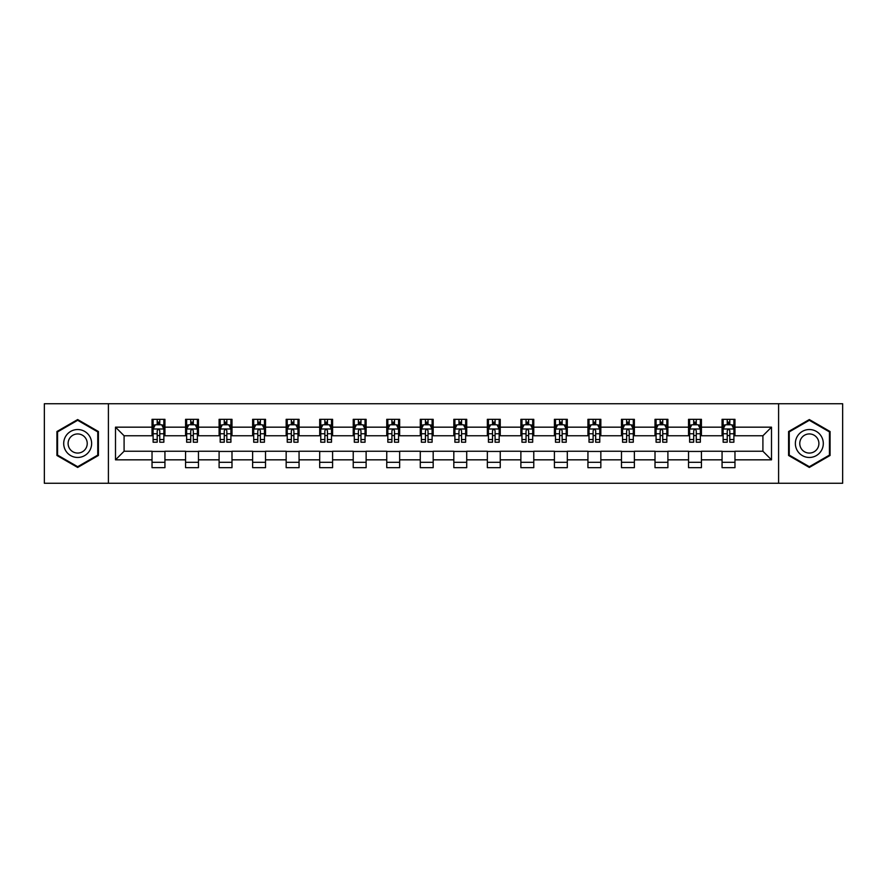 <?xml version="1.0" encoding="UTF-8"?>
<svg xmlns="http://www.w3.org/2000/svg" width="887" height="887" viewBox="0 0 887 887"><rect width="100%" height="100%" fill="white"/><g stroke="black" fill="none" stroke-linecap="round" stroke-linejoin="round"><path stroke-width="1.33" d="M778.598 483.26L842.65 483.26L842.65 403.74L778.598 403.74L778.598 483.26L108.402 483.26L108.402 403.74L44.35 403.74L44.35 483.26L108.402 483.26M778.598 403.74L108.402 403.74M734.968 427.168L734.968 419.318L722.062 419.318L722.062 427.168L701.429 427.168L701.429 419.318L688.534 419.318L688.534 427.168L667.9 427.168L667.9 419.318L655.005 419.318L655.005 427.168L634.371 427.168L634.371 419.318L621.477 419.318L621.477 427.168L600.843 427.168L600.843 419.318L587.937 419.318L587.937 427.168L567.303 427.168L567.303 419.318L554.408 419.318L554.408 427.168L533.774 427.168L533.774 419.318L520.88 419.318L520.88 427.168L500.246 427.168L500.246 419.318L487.351 419.318L487.351 427.168L466.717 427.168L466.717 419.318L453.822 419.318L453.822 427.168L433.178 427.168L433.178 419.318L420.283 419.318L420.283 427.168L399.649 427.168L399.649 419.318L386.754 419.318L386.754 427.168L366.12 427.168L366.12 419.318L353.226 419.318L353.226 427.168L332.592 427.168L332.592 419.318L319.697 419.318L319.697 427.168L299.063 427.168L299.063 419.318L286.157 419.318L286.157 427.168L265.523 427.168L265.523 419.318L252.629 419.318L252.629 427.168L231.995 427.168L231.995 419.318L219.1 419.318L219.1 427.168L198.466 427.168L198.466 419.318L185.571 419.318L185.571 427.168L164.938 427.168L164.938 419.318L152.032 419.318L152.032 427.168L115.498 427.168L115.498 459.832L124.091 451.239L152.032 451.239L152.032 467.682L164.938 467.682L164.938 451.239L185.571 451.239L185.571 467.682L198.466 467.682L198.466 451.239L219.1 451.239L219.1 467.682L231.995 467.682L231.995 451.239L252.629 451.239L252.629 467.682L265.523 467.682L265.523 451.239L286.157 451.239L286.157 467.682L299.063 467.682L299.063 451.239L319.697 451.239L319.697 467.682L332.592 467.682L332.592 451.239L353.226 451.239L353.226 467.682L366.12 467.682L366.12 451.239L386.754 451.239L386.754 467.682L399.649 467.682L399.649 451.239L420.283 451.239L420.283 467.682L433.178 467.682L433.178 451.239L453.822 451.239L453.822 467.682L466.717 467.682L466.717 451.239L487.351 451.239L487.351 467.682L500.246 467.682L500.246 451.239L520.88 451.239L520.88 467.682L533.774 467.682L533.774 451.239L554.408 451.239L554.408 467.682L567.303 467.682L567.303 451.239L587.937 451.239L587.937 467.682L600.843 467.682L600.843 451.239L621.477 451.239L621.477 467.682L634.371 467.682L634.371 451.239L655.005 451.239L655.005 467.682L667.9 467.682L667.9 451.239L688.534 451.239L688.534 467.682L701.429 467.682L701.429 451.239L722.062 451.239L722.062 467.682L734.968 467.682L734.968 451.239L762.909 451.239L762.909 435.761L734.968 435.761L734.968 427.168L771.502 427.168L771.502 459.832L734.968 459.832M722.062 459.832L701.429 459.832M688.534 459.832L667.9 459.832M655.005 459.832L634.371 459.832M621.477 459.832L600.843 459.832M587.937 459.832L567.303 459.832M554.408 459.832L533.774 459.832M520.88 459.832L500.246 459.832M487.351 459.832L466.717 459.832M453.822 459.832L433.178 459.832M420.283 459.832L399.649 459.832M386.754 459.832L366.12 459.832M353.226 459.832L332.592 459.832M319.697 459.832L299.063 459.832M286.157 459.832L265.523 459.832M252.629 459.832L231.995 459.832M219.1 459.832L198.466 459.832M185.571 459.832L164.938 459.832M152.032 459.832L115.498 459.832M722.062 427.168L722.062 435.761L701.429 435.761L701.429 427.168M688.534 427.168L688.534 435.761L667.9 435.761L667.9 427.168M655.005 427.168L655.005 435.761L634.371 435.761L634.371 427.168M621.477 427.168L621.477 435.761L600.843 435.761L600.843 427.168M587.937 427.168L587.937 435.761L567.303 435.761L567.303 427.168M554.408 427.168L554.408 435.761L533.774 435.761L533.774 427.168M520.88 427.168L520.88 435.761L500.246 435.761L500.246 427.168M487.351 427.168L487.351 435.761L466.717 435.761L466.717 427.168M453.822 427.168L453.822 435.761L433.178 435.761L433.178 427.168M420.283 427.168L420.283 435.761L399.649 435.761L399.649 427.168M386.754 427.168L386.754 435.761L366.12 435.761L366.12 427.168M353.226 427.168L353.226 435.761L332.592 435.761L332.592 427.168M319.697 427.168L319.697 435.761L299.063 435.761L299.063 427.168M286.157 427.168L286.157 435.761L265.523 435.761L265.523 427.168M252.629 427.168L252.629 435.761L231.995 435.761L231.995 427.168M219.1 427.168L219.1 435.761L198.466 435.761L198.466 427.168M185.571 427.168L185.571 435.761L164.938 435.761L164.938 427.168M152.032 427.168L152.032 435.761L124.091 435.761L115.498 427.168M124.091 435.761L124.091 451.239M771.502 459.832L762.909 451.239M762.909 435.761L771.502 427.168M152.032 424.696L153.107 424.696M157.199 424.696L159.771 424.696M163.862 424.696L164.938 424.696M152.032 435.55L153.107 435.55M157.199 435.55L159.771 435.55M163.862 435.55L164.938 435.55M152.032 451.45L164.938 451.45M152.032 462.304L164.938 462.304M185.571 451.45L198.466 451.45M185.571 462.304L198.466 462.304M185.571 424.696L186.647 424.696M190.727 424.696L193.311 424.696M197.391 424.696L198.466 424.696M185.571 435.55L186.647 435.55M190.727 435.55L193.311 435.55M197.391 435.55L198.466 435.55M219.1 451.45L231.995 451.45M219.1 462.304L231.995 462.304M219.1 424.696L220.176 424.696M224.256 424.696L226.839 424.696M230.919 424.696L231.995 424.696M219.1 435.55L220.176 435.55M224.256 435.55L226.839 435.55M230.919 435.55L231.995 435.55M252.629 451.45L265.523 451.45M252.629 462.304L265.523 462.304M252.629 424.696L253.704 424.696M257.784 424.696L260.368 424.696M264.448 424.696L265.523 424.696M252.629 435.55L253.704 435.55M257.784 435.55L260.368 435.55M264.448 435.55L265.523 435.55M286.157 451.45L299.063 451.45M286.157 462.304L299.063 462.304M286.157 424.696L287.233 424.696M291.324 424.696L293.896 424.696M297.988 424.696L299.063 424.696M286.157 435.55L287.233 435.55M291.324 435.55L293.896 435.55M297.988 435.55L299.063 435.55M319.697 451.45L332.592 451.45M319.697 462.304L332.592 462.304M319.697 424.696L320.772 424.696M324.853 424.696L327.436 424.696M331.516 424.696L332.592 424.696M319.697 435.55L320.772 435.55M324.853 435.55L327.436 435.55M331.516 435.55L332.592 435.55M353.226 451.45L366.12 451.45M353.226 462.304L366.12 462.304M353.226 424.696L354.301 424.696M358.381 424.696L360.965 424.696M365.045 424.696L366.12 424.696M353.226 435.55L354.301 435.55M358.381 435.55L360.965 435.55M365.045 435.55L366.12 435.55M386.754 451.45L399.649 451.45M386.754 462.304L399.649 462.304M386.754 424.696L387.83 424.696M391.91 424.696L394.493 424.696M398.573 424.696L399.649 424.696M386.754 435.55L387.83 435.55M391.91 435.55L394.493 435.55M398.573 435.55L399.649 435.55M420.283 451.45L433.178 451.45M420.283 462.304L433.178 462.304M420.283 424.696L421.358 424.696M425.45 424.696L428.022 424.696M432.113 424.696L433.178 424.696M420.283 435.55L421.358 435.55M425.45 435.55L428.022 435.55M432.113 435.55L433.178 435.55M453.822 451.45L466.717 451.45M453.822 462.304L466.717 462.304M453.822 424.696L454.887 424.696M458.978 424.696L461.55 424.696M465.642 424.696L466.717 424.696M453.822 435.55L454.887 435.55M458.978 435.55L461.55 435.55M465.642 435.55L466.717 435.55M487.351 451.45L500.246 451.45M487.351 462.304L500.246 462.304M487.351 424.696L488.427 424.696M492.507 424.696L495.09 424.696M499.17 424.696L500.246 424.696M487.351 435.55L488.427 435.55M492.507 435.55L495.09 435.55M499.17 435.55L500.246 435.55M520.88 451.45L533.774 451.45M520.88 462.304L533.774 462.304M520.88 424.696L521.955 424.696M526.035 424.696L528.619 424.696M532.699 424.696L533.774 424.696M520.88 435.55L521.955 435.55M526.035 435.55L528.619 435.55M532.699 435.55L533.774 435.55M554.408 451.45L567.303 451.45M554.408 462.304L567.303 462.304M554.408 424.696L555.484 424.696M559.564 424.696L562.147 424.696M566.228 424.696L567.303 424.696M554.408 435.55L555.484 435.55M559.564 435.55L562.147 435.55M566.228 435.55L567.303 435.55M587.937 451.45L600.843 451.45M587.937 462.304L600.843 462.304M587.937 424.696L589.012 424.696M593.104 424.696L595.676 424.696M599.767 424.696L600.843 424.696M587.937 435.55L589.012 435.55M593.104 435.55L595.676 435.55M599.767 435.55L600.843 435.55M621.477 451.45L634.371 451.45M621.477 462.304L634.371 462.304M621.477 424.696L622.552 424.696M626.632 424.696L629.216 424.696M633.296 424.696L634.371 424.696M621.477 435.55L622.552 435.55M626.632 435.55L629.216 435.55M633.296 435.55L634.371 435.55M655.005 451.45L667.9 451.45M655.005 462.304L667.9 462.304M655.005 424.696L656.081 424.696M660.161 424.696L662.744 424.696M666.824 424.696L667.9 424.696M655.005 435.55L656.081 435.55M660.161 435.55L662.744 435.55M666.824 435.55L667.9 435.55M688.534 451.45L701.429 451.45M688.534 462.304L701.429 462.304M688.534 424.696L689.609 424.696M693.689 424.696L696.273 424.696M700.353 424.696L701.429 424.696M688.534 435.55L689.609 435.55M693.689 435.55L696.273 435.55M700.353 435.55L701.429 435.55M722.062 451.45L734.968 451.45M722.062 462.304L734.968 462.304M722.062 424.696L723.138 424.696M727.229 424.696L729.801 424.696M733.893 424.696L734.968 424.696M722.062 435.55L723.138 435.55M727.229 435.55L729.801 435.55M733.893 435.55L734.968 435.55M77.668 467.449L98.413 455.474L98.413 431.525L77.668 419.551L56.923 431.525L56.923 455.474L77.668 467.449M830.077 431.525L809.332 419.551L788.587 431.525L788.587 455.474L809.332 467.449L830.077 455.474L830.077 431.525M159.771 422.112L157.199 422.112M163.862 439.52L159.771 439.52L159.771 442.214L163.862 442.214L163.862 429.097L161.711 424.795L155.258 424.795L153.107 429.097L153.107 442.214L157.199 442.214L157.199 439.52L153.107 439.52M153.107 429.097L153.107 419.318M163.862 429.097L163.862 419.318M157.199 424.795L157.199 419.318M159.771 419.318L159.771 424.795M159.771 439.52L159.771 430.716C158.917 429.053 158.052 429.053 157.199 430.716L157.199 439.52M89.764 450.485A13.97 13.97 0 0 0 84.653 431.404A13.97 13.97 0 0 0 65.571 436.515A13.97 13.97 0 0 0 70.683 455.596A13.97 13.97 0 0 0 89.764 450.485M85.95 448.279A9.569 9.569 0 0 0 82.447 435.218A9.569 9.569 0 0 0 69.386 438.721A9.569 9.569 0 0 0 72.889 451.782A9.569 9.569 0 0 0 85.95 448.279M57.566 455.109L57.566 431.891L77.668 420.294L97.758 431.891L97.758 455.109L77.668 466.706L57.566 455.109M809.332 429.53A13.97 13.97 0 0 0 795.362 443.5A13.97 13.97 0 0 0 809.332 457.47A13.97 13.97 0 0 0 823.302 443.5A13.97 13.97 0 0 0 809.332 429.53M809.332 433.931A9.569 9.569 0 0 0 799.764 443.5A9.569 9.569 0 0 0 809.332 453.069A9.569 9.569 0 0 0 818.901 443.5A9.569 9.569 0 0 0 809.332 433.931M829.434 455.109L809.332 466.706L789.242 455.109L789.242 431.891L809.332 420.294L829.434 431.891L829.434 455.109M193.311 422.112L190.727 422.112M197.391 439.52L193.311 439.52L193.311 442.214L197.391 442.214L197.391 429.097L195.24 424.795L188.787 424.795L186.647 429.097L186.647 442.214L190.727 442.214L190.727 439.52L186.647 439.52M186.647 429.097L186.647 419.318M197.391 429.097L197.391 419.318M190.727 424.795L190.727 419.318M193.311 419.318L193.311 424.795M193.311 439.52L193.311 430.716C192.446 429.053 191.592 429.053 190.727 430.716L190.727 439.52M226.839 422.112L224.256 422.112M230.919 439.52L226.839 439.52L226.839 442.214L230.919 442.214L230.919 429.097L228.768 424.795L222.327 424.795L220.176 429.097L220.176 442.214L224.256 442.214L224.256 439.52L220.176 439.52M220.176 429.097L220.176 419.318M230.919 429.097L230.919 419.318M224.256 424.795L224.256 419.318M226.839 419.318L226.839 424.795M226.839 439.52L226.839 430.716C225.974 429.053 225.121 429.053 224.256 430.716L224.256 439.52M260.368 422.112L257.784 422.112M264.448 439.52L260.368 439.52L260.368 442.214L264.448 442.214L264.448 429.097L262.308 424.795L255.855 424.795L253.704 429.097L253.704 442.214L257.784 442.214L257.784 439.52L253.704 439.52M253.704 429.097L253.704 419.318M264.448 429.097L264.448 419.318M257.784 424.795L257.784 419.318M260.368 419.318L260.368 424.795M260.368 439.52L260.368 430.716C259.514 429.053 258.649 429.053 257.784 430.716L257.784 439.52M293.896 422.112L291.324 422.112M297.988 439.52L293.896 439.52L293.896 442.214L297.988 442.214L297.988 429.097L295.837 424.795L289.384 424.795L287.233 429.097L287.233 442.214L291.324 442.214L291.324 439.52L287.233 439.52M287.233 429.097L287.233 419.318M297.988 429.097L297.988 419.318M291.324 424.795L291.324 419.318M293.896 419.318L293.896 424.795M293.896 439.52L293.896 430.716C293.043 429.053 292.178 429.053 291.324 430.716L291.324 439.52M327.436 422.112L324.853 422.112M331.516 439.52L327.436 439.52L327.436 442.214L331.516 442.214L331.516 429.097L329.365 424.795L322.912 424.795L320.772 429.097L320.772 442.214L324.853 442.214L324.853 439.52L320.772 439.52M320.772 429.097L320.772 419.318M331.516 429.097L331.516 419.318M324.853 424.795L324.853 419.318M327.436 419.318L327.436 424.795M327.436 439.52L327.436 430.716C326.571 429.053 325.717 429.053 324.853 430.716L324.853 439.52M360.965 422.112L358.381 422.112M365.045 439.52L360.965 439.52L360.965 442.214L365.045 442.214L365.045 429.097L362.894 424.795L356.452 424.795L354.301 429.097L354.301 442.214L358.381 442.214L358.381 439.52L354.301 439.52M354.301 429.097L354.301 419.318M365.045 429.097L365.045 419.318M358.381 424.795L358.381 419.318M360.965 419.318L360.965 424.795M360.965 439.52L360.965 430.716C360.1 429.053 359.246 429.053 358.381 430.716L358.381 439.52M394.493 422.112L391.91 422.112M398.573 439.52L394.493 439.52L394.493 442.214L398.573 442.214L398.573 429.097L396.422 424.795L389.981 424.795L387.83 429.097L387.83 442.214L391.91 442.214L391.91 439.52L387.83 439.52M387.83 429.097L387.83 419.318M398.573 429.097L398.573 419.318M391.91 424.795L391.91 419.318M394.493 419.318L394.493 424.795M394.493 439.52L394.493 430.716C393.64 429.053 392.775 429.053 391.91 430.716L391.91 439.52M428.022 422.112L425.45 422.112M432.113 439.52L428.022 439.52L428.022 442.214L432.113 442.214L432.113 429.097L429.962 424.795L423.509 424.795L421.358 429.097L421.358 442.214L425.45 442.214L425.45 439.52L421.358 439.52M421.358 429.097L421.358 419.318M432.113 429.097L432.113 419.318M425.45 424.795L425.45 419.318M428.022 419.318L428.022 424.795M428.022 439.52L428.022 430.716C427.168 429.053 426.303 429.053 425.45 430.716L425.45 439.52M461.55 422.112L458.978 422.112M465.642 439.52L461.55 439.52L461.55 442.214L465.642 442.214L465.642 429.097L463.491 424.795L457.038 424.795L454.887 429.097L454.887 442.214L458.978 442.214L458.978 439.52L454.887 439.52M454.887 429.097L454.887 419.318M465.642 429.097L465.642 419.318M458.978 424.795L458.978 419.318M461.55 419.318L461.55 424.795M461.55 439.52L461.55 430.716C460.697 429.053 459.832 429.053 458.978 430.716L458.978 439.52M495.09 422.112L492.507 422.112M499.17 439.52L495.09 439.52L495.09 442.214L499.17 442.214L499.17 429.097L497.019 424.795L490.578 424.795L488.427 429.097L488.427 442.214L492.507 442.214L492.507 439.52L488.427 439.52M488.427 429.097L488.427 419.318M499.17 429.097L499.17 419.318M492.507 424.795L492.507 419.318M495.09 419.318L495.09 424.795M495.09 439.52L495.09 430.716C494.225 429.053 493.372 429.053 492.507 430.716L492.507 439.52M528.619 422.112L526.035 422.112M532.699 439.52L528.619 439.52L528.619 442.214L532.699 442.214L532.699 429.097L530.548 424.795L524.106 424.795L521.955 429.097L521.955 442.214L526.035 442.214L526.035 439.52L521.955 439.52M521.955 429.097L521.955 419.318M532.699 429.097L532.699 419.318M526.035 424.795L526.035 419.318M528.619 419.318L528.619 424.795M528.619 439.52L528.619 430.716C527.754 429.053 526.9 429.053 526.035 430.716L526.035 439.52M562.147 422.112L559.564 422.112M566.228 439.52L562.147 439.52L562.147 442.214L566.228 442.214L566.228 429.097L564.088 424.795L557.635 424.795L555.484 429.097L555.484 442.214L559.564 442.214L559.564 439.52L555.484 439.52M555.484 429.097L555.484 419.318M566.228 429.097L566.228 419.318M559.564 424.795L559.564 419.318M562.147 419.318L562.147 424.795M562.147 439.52L562.147 430.716C561.294 429.053 560.429 429.053 559.564 430.716L559.564 439.52M595.676 422.112L593.104 422.112M599.767 439.52L595.676 439.52L595.676 442.214L599.767 442.214L599.767 429.097L597.616 424.795L591.163 424.795L589.012 429.097L589.012 442.214L593.104 442.214L593.104 439.52L589.012 439.52M589.012 429.097L589.012 419.318M599.767 429.097L599.767 419.318M593.104 424.795L593.104 419.318M595.676 419.318L595.676 424.795M595.676 439.52L595.676 430.716C594.822 429.053 593.957 429.053 593.104 430.716L593.104 439.52M629.216 422.112L626.632 422.112M633.296 439.52L629.216 439.52L629.216 442.214L633.296 442.214L633.296 429.097L631.145 424.795L624.692 424.795L622.552 429.097L622.552 442.214L626.632 442.214L626.632 439.52L622.552 439.52M622.552 429.097L622.552 419.318M633.296 429.097L633.296 419.318M626.632 424.795L626.632 419.318M629.216 419.318L629.216 424.795M629.216 439.52L629.216 430.716C628.351 429.053 627.497 429.053 626.632 430.716L626.632 439.52M662.744 422.112L660.161 422.112M666.824 439.52L662.744 439.52L662.744 442.214L666.824 442.214L666.824 429.097L664.673 424.795L658.232 424.795L656.081 429.097L656.081 442.214L660.161 442.214L660.161 439.52L656.081 439.52M656.081 429.097L656.081 419.318M666.824 429.097L666.824 419.318M660.161 424.795L660.161 419.318M662.744 419.318L662.744 424.795M662.744 439.52L662.744 430.716C661.879 429.053 661.026 429.053 660.161 430.716L660.161 439.52M696.273 422.112L693.689 422.112M700.353 439.52L696.273 439.52L696.273 442.214L700.353 442.214L700.353 429.097L698.213 424.795L691.76 424.795L689.609 429.097L689.609 442.214L693.689 442.214L693.689 439.52L689.609 439.52M689.609 429.097L689.609 419.318M700.353 429.097L700.353 419.318M693.689 424.795L693.689 419.318M696.273 419.318L696.273 424.795M696.273 439.52L696.273 430.716C695.419 429.053 694.554 429.053 693.689 430.716L693.689 439.52M729.801 422.112L727.229 422.112M733.893 439.52L729.801 439.52L729.801 442.214L733.893 442.214L733.893 429.097L731.742 424.795L725.289 424.795L723.138 429.097L723.138 442.214L727.229 442.214L727.229 439.52L723.138 439.52M723.138 429.097L723.138 419.318M733.893 429.097L733.893 419.318M727.229 424.795L727.229 419.318M729.801 419.318L729.801 424.795M729.801 439.52L729.801 430.716C728.948 429.053 728.083 429.053 727.229 430.716L727.229 439.52M163.807 428.986L153.163 428.986M153.107 425.061L155.136 425.061M161.833 425.061L163.862 425.061M157.199 433.754L153.107 433.754M163.862 433.754L159.771 433.754M159.771 423.476L157.199 423.476M197.335 428.986L186.691 428.986M186.647 425.061L188.665 425.061M195.373 425.061L197.391 425.061M190.727 433.754L186.647 433.754M197.391 433.754L193.311 433.754M193.311 423.476L190.727 423.476M230.864 428.986L220.231 428.986M220.176 425.061L222.194 425.061M228.901 425.061L230.919 425.061M224.256 433.754L220.176 433.754M230.919 433.754L226.839 433.754M226.839 423.476L224.256 423.476M264.404 428.986L253.76 428.986M253.704 425.061L255.722 425.061M262.43 425.061L264.448 425.061M257.784 433.754L253.704 433.754M264.448 433.754L260.368 433.754M260.368 423.476L257.784 423.476M297.932 428.986L287.288 428.986M287.233 425.061L289.262 425.061M295.959 425.061L297.988 425.061M291.324 433.754L287.233 433.754M297.988 433.754L293.896 433.754M293.896 423.476L291.324 423.476M331.461 428.986L320.817 428.986M320.772 425.061L322.79 425.061M329.498 425.061L331.516 425.061M324.853 433.754L320.772 433.754M331.516 433.754L327.436 433.754M327.436 423.476L324.853 423.476M364.989 428.986L354.356 428.986M354.301 425.061L356.319 425.061M363.027 425.061L365.045 425.061M358.381 433.754L354.301 433.754M365.045 433.754L360.965 433.754M360.965 423.476L358.381 423.476M398.518 428.986L387.885 428.986M387.83 425.061L389.848 425.061M396.556 425.061L398.573 425.061M391.91 433.754L387.83 433.754M398.573 433.754L394.493 433.754M394.493 423.476L391.91 423.476M432.058 428.986L421.414 428.986M421.358 425.061L423.376 425.061M430.084 425.061L432.113 425.061M425.45 433.754L421.358 433.754M432.113 433.754L428.022 433.754M428.022 423.476L425.45 423.476M465.586 428.986L454.942 428.986M454.887 425.061L456.916 425.061M463.624 425.061L465.642 425.061M458.978 433.754L454.887 433.754M465.642 433.754L461.55 433.754M461.55 423.476L458.978 423.476M499.115 428.986L488.482 428.986M488.427 425.061L490.444 425.061M497.152 425.061L499.17 425.061M492.507 433.754L488.427 433.754M499.17 433.754L495.09 433.754M495.09 423.476L492.507 423.476M532.643 428.986L522.011 428.986M521.955 425.061L523.973 425.061M530.681 425.061L532.699 425.061M526.035 433.754L521.955 433.754M532.699 433.754L528.619 433.754M528.619 423.476L526.035 423.476M566.183 428.986L555.539 428.986M555.484 425.061L557.502 425.061M564.21 425.061L566.228 425.061M559.564 433.754L555.484 433.754M566.228 433.754L562.147 433.754M562.147 423.476L559.564 423.476M599.712 428.986L589.068 428.986M589.012 425.061L591.041 425.061M597.738 425.061L599.767 425.061M593.104 433.754L589.012 433.754M599.767 433.754L595.676 433.754M595.676 423.476L593.104 423.476M633.24 428.986L622.596 428.986M622.552 425.061L624.57 425.061M631.278 425.061L633.296 425.061M626.632 433.754L622.552 433.754M633.296 433.754L629.216 433.754M629.216 423.476L626.632 423.476M666.769 428.986L656.136 428.986M656.081 425.061L658.099 425.061M664.806 425.061L666.824 425.061M660.161 433.754L656.081 433.754M666.824 433.754L662.744 433.754M662.744 423.476L660.161 423.476M700.309 428.986L689.665 428.986M689.609 425.061L691.627 425.061M698.335 425.061L700.353 425.061M693.689 433.754L689.609 433.754M700.353 433.754L696.273 433.754M696.273 423.476L693.689 423.476M733.837 428.986L723.193 428.986M723.138 425.061L725.167 425.061M731.864 425.061L733.893 425.061M727.229 433.754L723.138 433.754M733.893 433.754L729.801 433.754M729.801 423.476L727.229 423.476"/></g></svg>
